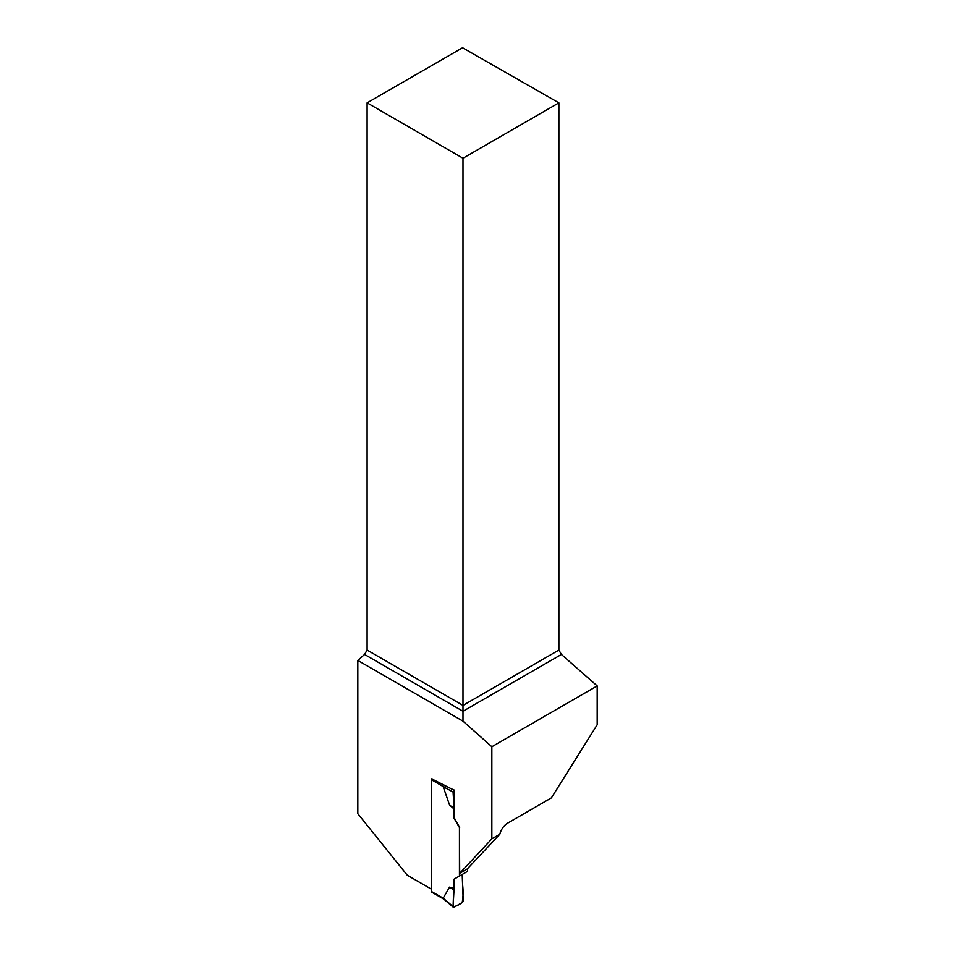 <?xml version="1.0" encoding="UTF-8"?>
<svg xmlns="http://www.w3.org/2000/svg" width="955" height="955" viewBox="0 0 955 955"><rect width="100%" height="100%" fill="white"/><g stroke="black" fill="none" stroke-linecap="round" stroke-linejoin="round"><path stroke-width="1.43" d="M467.544 868.656L467.544 871.378L454.091 879.149L462.196 874.458L463.211 900.744A1.433 0.824 120 0 1 462.196 902.547L454.091 907.226A1.433 0.824 -60 0 1 453.303 907.25A1.433 0.824 -60 0 1 453.076 906.593L443.192 898.166L431.517 891.564A1.433 0.824 120 0 0 431.815 892.221L443.741 899.109M431.958 778.588A1.433 0.824 120 0 0 431.517 779.805L431.517 891.564M454.091 879.149L454.091 888.425L449.542 887.135L443.192 898.166M444.72 785.153L443.192 786.669L449.542 805.041L454.091 809.004L454.091 818.292L459.439 827.543L459.439 876.057M459.439 827.543L459.689 873.324L467.293 868.931L499.811 834.252L491.849 838.86L459.689 873.324M431.779 778.886L454.091 790.203A1.433 0.824 120 0 0 453.076 792.005L443.192 786.669M454.091 809.004L453.076 792.005M454.091 790.203L451.62 788.866M449.542 805.041L453.697 807.99M454.091 888.425L453.076 906.593M449.542 887.135L453.697 889.905L453.076 906.593C455.607 906.522 458.651 905.173 462.196 902.547C463.223 896.661 463.354 890.729 462.59 884.772L462.196 874.458L454.091 879.149L453.697 889.905M367.102 102.865L462.984 158.232L558.878 102.865L462.566 47.75L367.102 102.865L367.102 650.057L364.571 654.438L357.815 660.43L357.815 813.696L407.272 875.222L431.517 889.224M491.849 838.86L491.849 746.738L597.185 685.917L597.185 724.761L551.381 797.891L507.559 823.198A11.472 6.625 120 0 0 499.811 834.252M357.815 660.43L462.984 721.156L491.849 746.738M454.341 790.06L454.341 816.931A3.581 2.065 -120 0 0 455.093 819.426L459.689 827.4M558.878 102.865L558.878 650.057L561.421 654.438L597.185 685.917M462.984 721.156L462.984 711.26L561.421 654.438M364.571 654.438L462.984 711.26L462.984 705.411L558.878 650.057M367.102 650.057L462.984 705.411L462.984 158.232M431.517 779.805L443.204 786.55M443.657 899.037L453.303 907.25"/></g></svg>
